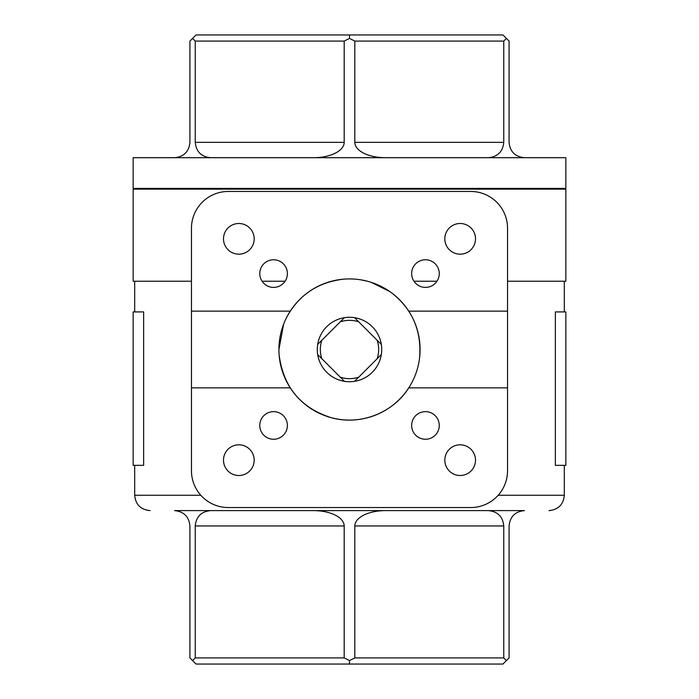 <?xml version="1.0" encoding="UTF-8"?>
<svg xmlns="http://www.w3.org/2000/svg" width="699" height="699" viewBox="0 0 699 699"><rect width="100%" height="100%" fill="white"/><g stroke="black" fill="none" stroke-linecap="round" stroke-linejoin="round"><path stroke-width="1.05" d="M555.364 465.351L555.364 311.911L565.849 311.911L565.849 465.351L555.364 465.351M143.636 465.351L143.636 311.911L133.151 311.911L133.151 465.351L143.636 465.351M358.736 377.154L354.568 381.322A32.224 32.224 0 0 1 344.432 381.322L317.678 354.568A32.224 32.224 0 0 1 317.678 344.432L344.432 317.678A32.224 32.224 0 0 1 381.322 354.568L358.736 377.154A29.157 29.157 0 0 1 340.264 377.154L344.432 381.322A32.224 32.224 0 0 1 317.678 354.568L321.846 358.736A29.157 29.157 0 0 1 321.846 340.264L317.678 344.432A32.224 32.224 0 0 1 344.432 317.678L344.257 317.853M354.568 381.322A32.224 32.224 0 0 0 381.322 354.568L377.154 358.736A29.157 29.157 0 0 0 377.154 340.264L381.147 344.257M340.264 321.846A29.157 29.157 0 0 1 358.736 321.846L377.154 340.264M210.582 157.703C201.277 156.777 196.166 151.657 195.239 142.36L195.239 41.084L192.583 38.428L189.927 41.084L189.927 142.36C188.992 151.657 183.881 156.777 174.575 157.703M192.583 38.428L196.061 34.95L349.5 34.95L349.5 38.428L344.188 41.084L344.188 142.36A30.686 15.343 180 0 1 313.493 157.703M389.771 291.535L371.274 282.361M367.473 281.243L361.051 279.871M343.576 279.163C317.442 282.326 298.351 295.293 286.302 318.071M283.602 324.222L278.918 349.5M279.137 355.031C283.392 387.054 300.736 407.928 331.169 417.661C360.404 425.971 393.354 412.672 408.749 387.858L507.544 387.858L507.544 470.715A36.829 36.829 0 0 1 470.715 507.544L228.285 507.544A36.829 36.829 0 0 1 191.456 470.715L191.456 311.142L290.251 311.142A70.582 70.582 0 0 1 408.749 311.142L507.544 311.142L507.544 387.858M419.583 357.905C421.75 331.282 412.672 309.788 392.349 293.414M195.239 525.954C196.166 516.657 201.277 511.537 210.582 510.611L174.575 510.611C183.881 511.537 188.992 516.657 189.927 525.954L189.927 657.916L192.583 660.572L195.239 657.916L344.188 657.916L344.188 525.954L195.239 525.954L195.239 657.916M344.188 525.954A30.686 15.343 180 0 0 313.493 510.611L210.582 510.611M472.253 510.611L488.418 510.611C497.723 511.537 502.834 516.657 503.761 525.954L354.812 525.954L354.812 657.916L503.761 657.916L506.417 660.572L509.073 657.916L509.073 525.954C510.008 516.657 515.119 511.537 524.425 510.611L174.575 510.611M354.812 525.954A30.686 15.343 180 0 1 385.507 510.611M385.507 157.703A30.686 15.343 180 0 1 354.812 142.36L354.812 41.084L349.5 38.428M524.425 157.703C515.119 156.777 510.008 151.657 509.073 142.36L509.073 41.084L506.417 38.428L503.761 41.084L503.761 142.36C502.834 151.657 497.723 156.777 488.418 157.703M223.497 238.84A15.343 15.343 0 0 1 246.511 225.55A15.343 15.343 0 0 1 246.511 252.129A15.343 15.343 0 0 1 223.497 238.84M411.641 273.58A13.805 13.805 0 0 1 432.358 261.618A13.805 13.805 0 0 1 432.358 285.542A13.805 13.805 0 0 1 411.641 273.58M444.817 238.84A15.343 15.343 0 0 1 467.832 225.55A15.343 15.343 0 0 1 467.832 252.129A15.343 15.343 0 0 1 444.817 238.84M259.766 273.58A13.805 13.805 0 0 1 280.482 261.618A13.805 13.805 0 0 1 280.482 285.542A13.805 13.805 0 0 1 259.766 273.58M191.456 311.142L191.456 228.285A36.829 36.829 0 0 1 228.285 191.456L470.715 191.456A36.829 36.829 0 0 1 507.544 228.285L507.544 311.142M259.766 425.455A13.805 13.805 0 0 1 280.482 413.493A13.805 13.805 0 0 1 280.482 437.408A13.805 13.805 0 0 1 259.766 425.455M444.817 460.16A15.343 15.343 0 0 1 467.832 446.871A15.343 15.343 0 0 1 467.832 473.45A15.343 15.343 0 0 1 444.817 460.16M411.641 425.455A13.805 13.805 0 0 1 432.358 413.493A13.805 13.805 0 0 1 432.358 437.408A13.805 13.805 0 0 1 411.641 425.455M223.497 460.16A15.343 15.343 0 0 1 246.511 446.871A15.343 15.343 0 0 1 246.511 473.45A15.343 15.343 0 0 1 223.497 460.16M191.456 387.858L290.251 387.858A70.582 70.582 0 0 0 420.082 349.5A70.582 70.582 0 0 0 408.749 311.142M565.849 157.703L133.151 157.703L133.151 188.389L565.849 188.389L565.849 157.703M349.5 34.95L502.939 34.95L506.417 38.428M507.544 281.216L565.849 281.216L565.849 189.158L133.151 189.158L133.151 281.216L191.456 281.216M503.761 41.084L354.812 41.084M344.188 41.084L195.239 41.084M503.761 657.916L503.761 525.954M506.417 660.572L502.939 664.05L196.061 664.05L192.583 660.572M436.954 281.216L413.948 281.216M285.078 281.216L262.073 281.216M290.251 387.858A70.582 70.582 0 0 1 290.251 311.142M344.432 381.322A32.224 32.224 0 0 1 317.678 354.568M354.568 317.678L358.736 321.846L354.568 317.678M349.5 664.05L349.5 660.572L354.812 657.916M344.188 657.916L349.5 660.572M498.169 495.268L564.311 495.268L564.311 465.351M134.689 465.351L134.689 495.268L200.831 495.268M344.188 142.36L195.239 142.36M503.761 142.36L354.812 142.36M564.311 311.911L564.311 281.216M134.689 311.911L134.689 281.216M564.311 495.268C563.403 504.591 558.291 509.702 548.968 510.611M134.689 495.268C135.597 504.591 140.709 509.702 150.032 510.611M564.311 189.158L564.311 188.389M134.689 189.158L134.689 188.389"/></g></svg>
